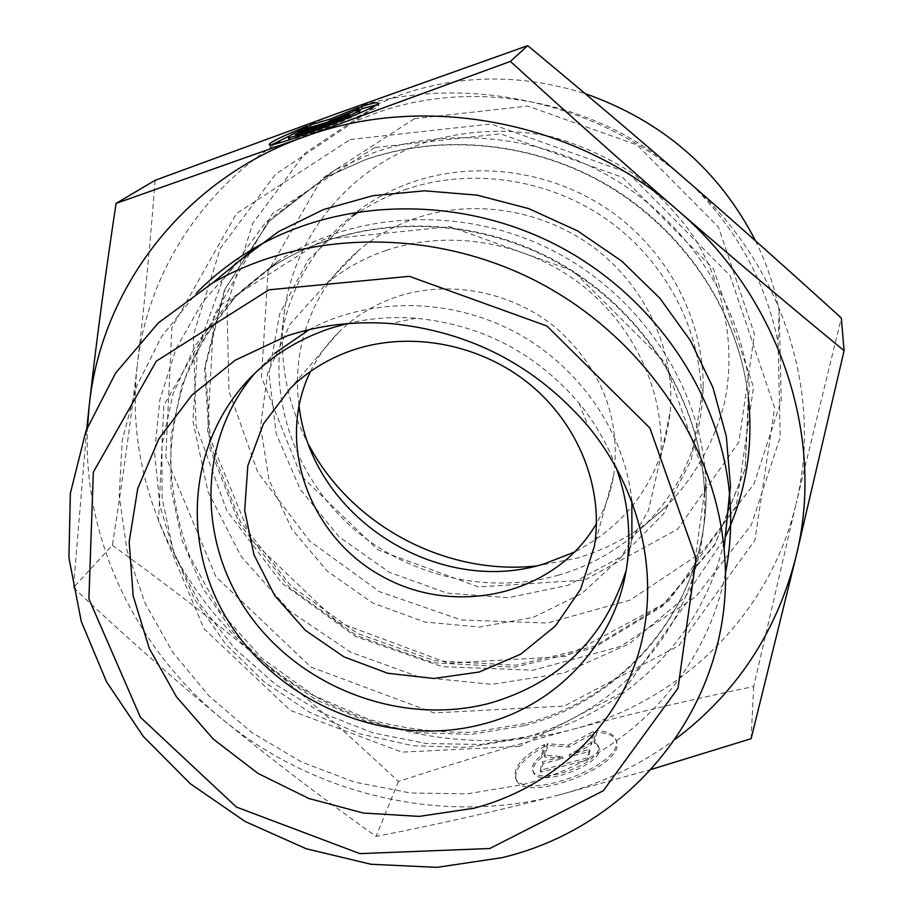 <?xml version="1.0" encoding="UTF-8"?>
<svg xmlns="http://www.w3.org/2000/svg" width="913" height="913" viewBox="0 0 913 913"><rect width="100%" height="100%" fill="white"/><g stroke="black" fill="none" stroke-linecap="round" stroke-linejoin="round"><path stroke-width="0.68" stroke-dasharray="4.57 3.42" d="M307.316 126.028L308.115 128.128L288.976 136.174M272.279 144.459L270.122 146.468C267.441 152.699 381.805 109.355 378.861 105.257L375.871 105.029M359.368 110.678L356.96 112.379L359.939 112.196M356.161 110.233L356.96 112.379M358.855 113.417C352.087 118.519 299.03 138.719 290.574 139.415M288.953 139.244C289.159 138.308 293.529 135.957 302.055 132.191L308.115 128.128M301.233 130.068L302.055 132.191M345.046 116.978L345.867 119.158L350.17 116.122L329.022 123.746L353.559 113.726L359.357 109.628L328.338 121.965M349.359 113.954L350.17 116.122M328.691 122.878L329.022 123.746M352.749 111.58L353.559 113.726M358.558 107.506L359.357 109.628M330.86 120.505L331.099 121.155M310.979 127.135L304.714 131.346L321.981 126.279L300.982 133.846L296.234 137.041L345.867 119.158M303.892 129.212L304.714 131.346M321.65 125.412L321.981 126.279M300.651 132.99L300.982 133.846M295.413 134.873L296.234 137.041M545.038 746.275C523.948 757.813 514.27 768.655 516.005 778.8C521.654 805.3 627.003 766.224 616.492 741.482C614.517 735.798 607.955 732.797 596.794 732.466L594.489 743.205L598.928 747.542C605.821 763.759 536.992 789.311 533.272 771.919C532.153 767.65 535.109 762.709 542.162 757.094L545.038 746.275L544.353 744.483L541.466 755.279C534.413 760.894 531.446 765.824 532.576 770.093C536.273 787.44 605.125 761.887 598.243 745.704L593.804 741.379L596.121 730.662C607.282 730.982 613.844 733.972 615.807 739.644C626.295 764.329 520.924 803.417 515.297 776.974C513.562 766.84 523.252 756.021 544.353 744.483M596.794 732.466L596.121 730.662M542.162 757.094L541.466 755.279M594.489 743.205L593.804 741.379M540.154 770.321L542.402 761.841L562.419 756.546L544.171 755.177L547.218 743.73L568.308 745.179L593.222 731.439L590.734 742.805L569.119 754.766L589.273 749.436L587.436 757.847L540.154 770.321L540.861 772.147L588.132 759.696L589.969 751.273L569.815 756.603L591.419 744.631L593.907 733.242L569.004 746.994L547.903 745.522L544.867 756.991L563.116 758.372L543.109 763.667L540.861 772.147M543.109 763.667L542.402 761.841M563.116 758.372L562.419 756.546M544.867 756.991L544.171 755.177M547.903 745.522L547.218 743.73M569.004 746.994L568.308 745.179M593.907 733.242L593.222 731.439M591.419 744.631L590.734 742.805M569.815 756.603L569.119 754.766M589.969 751.273L589.273 749.436M588.132 759.696L587.436 757.847M339.967 112.482C451.889 70.78 592.48 97.109 686.542 180.26C782.076 262.077 823.64 392.875 796.09 503.565L841.318 318.009M155.119 180.295C149.88 247.697 143.957 309.222 137.361 364.869C149.31 254.978 226.789 152.756 339.784 112.55M112.379 545.244C166.953 584.799 216.096 622.666 259.794 658.844C173.402 588.143 124.042 474.988 137.361 364.869C130.776 420.779 122.456 480.9 112.379 545.244L73.439 587.595L86.735 428.848M573.284 729.213C627.493 714.628 687.626 700.385 753.693 686.508L796.09 503.565C770.047 615.1 680.311 701.31 573.284 729.213C466.292 758.247 345.65 730.309 259.794 658.844C303.595 694.987 349.805 735.867 398.445 781.471C460.597 761.202 518.881 743.787 573.284 729.213M753.693 686.508L751.114 738.685M651.346 769.397L557.113 795.497C498.601 810.698 438.263 824.336 376.099 836.422C320.703 797.003 269.381 757.87 222.11 719.01C314.118 795.132 442.771 825.478 557.113 795.497M398.445 781.471L376.099 836.422M558.779 575.099C489.402 594.877 410.747 577.13 355.089 530.065C299.647 482.783 270.191 408.305 281.227 337.331C290.174 284.605 316.685 241.785 360.749 208.872C376.533 197.585 393.777 188.66 412.482 182.109C476.746 159.832 553.449 170.845 611.208 211.599C668.83 252.547 703.706 320.349 703.181 386.998C701.606 442.052 681.817 488.398 643.825 526.048C619.562 549.295 591.213 565.638 558.779 575.099M535.965 566.026L576.628 558.231C610.808 548.222 640.732 530.921 666.399 506.361C694.964 477.1 715.267 440.671 725.059 400.156C735.547 345.434 724.66 286.568 693.732 236.775C676.693 212.786 656.401 191.696 632.857 173.504C607.83 157.344 581.022 145.156 552.456 136.939C508.233 127.729 465.208 129.772 423.392 143.079C349.382 168.722 295.926 234.618 284.879 307.807C277.849 356.173 285.906 402.04 309.051 445.418M310.5 371.454C317.656 356.835 327.094 343.722 338.814 332.115C355.146 316.115 374.49 304.326 396.858 296.759C449.162 279.367 511.942 291.441 556.165 327.972C601.804 369.057 620.988 418.12 613.719 475.171C610.808 492.415 605.045 508.507 596.463 523.446M386.21 250.39C448.991 229.095 524.347 241.603 579.538 283.35C634.626 325.245 665.577 393.115 660.681 457.356L648.424 510.618L621.251 557.192L581.741 593.633L533.238 617.393L479.576 627.026L424.785 622.05L372.835 603.025L327.447 571.355L291.932 529.3L268.993 479.804L260.582 426.428L267.657 373.143L290.106 324.138L326.569 283.498C344.155 269.038 364.047 257.991 386.21 250.39M404.824 189.721C470.286 167.056 548.519 178.332 607.442 219.896C666.25 261.654 701.835 330.746 701.321 398.593L691.324 459.559L663.671 513.711L621.228 556.702L567.943 585.336L508.347 597.684L447.233 593.153L389.315 572.303L339.008 536.798L300.229 489.322L276.125 433.401L268.936 373.326L279.698 313.889L308.058 260.137L352.121 216.94C368.19 205.448 385.765 196.375 404.824 189.721M298.973 405.178C295.755 380.379 297.684 356.024 304.759 332.104M305.227 330.597C315.327 298.562 333.519 271.503 359.779 249.397C376.259 235.839 394.827 225.477 415.506 218.321C474.041 198.292 544.022 209.785 595.219 248.587C646.313 287.527 674.981 350.797 670.347 410.964C662.941 475.159 631.145 522.122 574.962 551.863M664.596 161.259C582.551 97.349 467.57 79.317 374.319 113.657L354.004 121.828L275.372 174.44L220.295 248.427L193.396 335.162L196.033 425.481L226.755 510.675L281.843 583.145L355.865 636.669L442.143 666.65L533.078 670.21L620.452 646.472L695.889 596.737L751.399 524.792L780.25 437.065L778.024 342.329C766.018 282.574 737.487 230.259 692.442 185.385M755.553 240.895C766.612 263.389 774.475 286.705 779.166 310.819L781.243 400.556L754.012 483.89L701.549 552.445L630.164 600.069L547.412 623.031L461.282 619.984L379.591 591.738L309.598 540.998L257.694 472.169L228.992 391.221L226.949 305.444L252.844 223.137L305.273 152.996L379.762 103.146L398.958 95.397C459.581 74.158 521.654 73.576 585.187 93.662M414.388 118.69L321.867 178.606L268.08 271.344L261.46 377.137L300.993 475.787L377.993 549.934L478.412 586.956L584.685 580.052L677.651 529.163L738.937 441.96L754.446 334.055L718.542 227.234L637.137 144.996L527.611 106.056L414.388 118.69M557.295 795.451C600.366 784.233 639.728 765.459 675.38 739.142M87.568 426.713C82.147 537.529 135.078 648.002 222.11 719.01C174.862 680.231 125.309 636.429 73.439 587.595M615.83 466.783C607.282 443.866 595.014 422.662 579.025 403.147C535.977 352.954 481.585 324.651 415.86 318.249C392.145 316.469 369.069 318.283 346.632 323.704M626.044 570.773L631.91 539.058L627.893 556.941M631.853 501.1C625.04 432.842 579.926 366.638 514.864 331.955C449.721 297.433 369.605 297.079 309.222 329.627M262.225 366.604L274.87 353.228L254.716 373.417M725.367 573.684C705.064 677.811 622.518 759.251 522.213 784.724L466.863 793.876L410.394 792.975L354.643 782.167L301.393 761.91L252.308 732.888L208.986 696.003L172.854 652.396L145.178 603.39L127.01 550.539L119.192 495.542L122.251 440.249L136.402 386.667L161.43 336.817L196.74 292.719M350.181 139.506L491.034 123.985L628.133 172.831L730.035 275.509L774.623 407.894L754.914 540.211L678.804 645.685L564.337 706.034L434.063 712.927L310.956 667.061L215.867 576.731L165.824 456.728L171.906 327.527L236.49 213.562L350.181 139.506M748.318 396.984L745.213 468.597L715.05 544.068L662.815 604.954L594.169 646.336L515.731 665.246L434.508 660.67L357.394 633.382L290.836 585.826L240.496 521.882L210.949 446.777L205.368 366.798L225.1 289.079L269.403 221.049L335.037 169.898L373.337 152.825C450.999 125.469 543.76 135.615 617.154 180.945C690.376 226.572 739.941 304.588 749.276 385.354L745.145 468.928L714.833 544.901L662.359 606.3L593.439 648.059L514.795 667.209L433.447 662.747L356.275 635.494L289.706 587.881L239.389 523.765L209.91 448.351L204.489 367.939L224.518 289.729L269.164 221.3L335.037 169.898L325.85 177.248L364.664 160.026C437.167 134.645 523.32 141.047 595.242 178.765C679.569 223.4 738.103 308.765 748.318 396.984C738.788 314.757 688.208 235.223 613.49 188.683C538.602 142.428 443.98 132.043 364.858 159.878L325.85 177.248L265.877 222.156L222.224 281.113L197.55 349.177L192.94 421.098L207.993 491.753L241.112 556.428L289.718 611.002L350.455 652.087L419.364 677.104L492.039 684.351L563.755 673.064L629.65 643.551L684.944 597.307L725.253 537.061M374.65 147.552L272.508 213.642L213.847 315.807L207.571 432.134L252.034 540.473L337.445 622.05L448.351 663.203L565.649 656.436L668.396 601.393L736.3 506.03L753.522 387.18L713.464 268.856L622.586 177.362L500.45 133.823L374.65 147.552M239.138 261.072L202.709 301.815L176.049 348.686L159.889 399.689L154.559 452.814L159.946 506.03L175.616 557.455L200.78 605.33L234.424 648.082L275.327 684.339L322.038 712.916L373.018 732.888L426.542 743.547L480.854 744.46L534.082 735.444C628.68 710.839 706.32 633.325 725.458 534.972M519.577 746.332L401.925 752.129L290.323 710.394L203.964 628.737L158.474 520.809L163.838 405.326L221.882 304.269L323.898 239.377L450.109 226.686L573.09 270.887L665.041 362.518L706.148 480.398L689.737 598.335L622.289 692.499L519.577 746.332M520.022 738.708C627.79 711.432 709.595 609.576 704.574 493.477C701.469 399.666 641.257 305.421 550.95 258.413C460.597 211.474 349.074 216.37 270.716 267.726L228.455 302.557L195.553 345.148L173.162 393.423L161.943 445.179L162.058 498.178L173.185 550.288L194.663 599.464L225.477 643.905L264.314 681.988L309.667 712.334L359.836 733.858L412.95 745.727L467.022 747.405L520.022 738.708M523.868 725.709L471.576 734.372L418.211 732.762L365.816 721.099L316.332 699.883L271.606 669.925L233.317 632.332L202.971 588.451L181.847 539.88L170.925 488.432L170.902 436.083L182.041 384.978L204.192 337.319L236.707 295.276L278.419 260.878C355.75 210.184 465.653 205.311 554.648 251.543C643.597 297.843 702.896 390.741 705.943 483.331C710.873 597.901 630.198 698.616 523.868 725.709M269.335 144.425L270.122 146.468M378.05 103.089L378.861 105.257M616.492 741.482L615.807 739.644M516.005 778.8L515.297 776.974M598.928 747.542L598.243 745.704M533.272 771.919L532.576 770.093M643.825 526.048L666.399 506.361M281.227 337.331L284.879 307.807M701.321 398.593L703.181 386.998M352.121 216.94L360.749 208.872M660.681 457.356L670.347 410.964M326.569 283.498L359.779 249.397M379.762 103.146L354.004 121.828M779.166 310.819L778.024 342.329M415.86 318.249L390.638 323.567M579.025 403.147L588.189 426.36M338.814 332.115L290.574 388.071M613.719 475.171L594.374 546.214M704.574 493.477C701.412 400.556 641.28 306.209 550.607 259.007C459.912 211.884 348.355 216.917 270.716 267.726L278.419 260.878L240.484 291.43C218.629 315.122 201.1 341.348 187.918 370.107C177.384 399.837 171.587 430.468 170.514 461.989C172.089 493.442 178.297 524.45 189.128 555.024L219.462 610.649L261.997 658.41L314.334 695.797L368.293 719.216C402.953 728.711 438.069 733.025 473.642 732.158L525.603 723.495C631.248 696.414 710.907 597.091 705.943 483.331L704.574 493.477"/><path stroke-width="1.37" d="M361.594 106.41C372.333 103.146 377.811 102.039 378.05 103.089C380.972 107.118 266.573 150.462 269.289 144.311C270.727 141.846 283.407 135.74 307.316 126.028L301.233 130.068C292.708 133.834 288.337 136.174 288.12 137.098C286.397 141.104 361.057 112.813 359.174 110.165L356.161 110.233L361.594 106.41L362.393 108.533L359.368 110.678M288.976 136.174L272.279 144.459M375.871 105.029L362.393 108.533M359.939 112.196L358.855 113.417M290.574 139.415L288.953 139.244L288.154 137.178M349.359 113.954L345.046 116.978L295.413 134.873L300.16 131.712L321.159 124.134L303.892 129.212L310.306 124.944L330.301 119.021L358.558 107.506L352.749 111.58L328.201 121.589L349.359 113.954M328.201 121.589L328.691 122.878M330.301 119.021L330.86 120.505M328.338 121.965L310.979 127.135M310.306 124.944L311.105 127.044M321.159 124.134L321.65 125.412M300.16 131.712L300.651 132.99M844.08 350.683L841.318 318.009C786.093 267.806 734.497 221.893 686.542 180.26C638.678 138.639 585.724 93.777 527.714 45.65L339.967 112.482L155.119 180.295L116.077 203.405L304.269 136.802L510.39 61.411C569.838 115.529 625.633 165.173 677.766 210.332C729.944 255.572 785.385 302.351 844.08 350.683L795.976 556.804L751.114 738.685L651.346 769.397M527.714 45.65L510.39 61.411M309.051 445.418C351.767 525.694 445.533 575.532 535.965 566.026M596.463 523.446C556.085 593.861 457.915 617.279 384.339 577.541C310.237 538.784 274.722 444.311 310.5 371.454M574.962 551.863L544.547 563.755C437.418 597.673 311.002 516.541 298.973 405.178M304.759 332.104L305.227 330.597M692.442 185.385L664.596 161.259M585.187 93.662C662.21 120.744 718.999 169.829 755.553 240.895M675.38 739.142C736.232 693.424 776.427 632.641 795.976 556.804C825.637 438.902 780.935 298.494 677.766 210.332C576.137 120.687 424.283 92.133 304.269 136.802C183.068 179.747 101.001 289.056 89.177 406.091L87.568 426.713M86.735 428.848L89.177 406.091C95.717 346.415 104.675 278.853 116.077 203.405M346.632 323.704L329.97 328.475C304.474 337.034 281.889 349.747 262.225 366.604C188.261 430.308 177.236 542.493 230.281 624.184C282.904 706.217 391.026 749.037 483.993 723.826C560.742 703.763 620.657 637.16 627.893 556.941C630.769 526.675 626.74 496.626 615.83 466.783M287.127 335.87C320.041 325.005 354.541 320.897 390.638 323.567C470.184 331.385 536.034 365.645 588.189 426.36C643.505 493.773 661.149 583.11 637.194 657.634C612.851 732.158 549.809 788.341 473.893 808.245L419.181 816.393L363.34 813.038L308.856 798.498L258.105 773.471L213.288 739.085L176.437 696.79L149.264 648.378L133.172 595.938L129.167 541.831L137.749 488.581L158.862 438.833L191.821 395.215L235.246 360.19L287.127 335.87M254.716 373.417C196.603 441.47 197.379 544.696 251.258 617.439C304.976 690.399 404.927 726.36 491.126 702.839C559.589 682.422 604.566 638.404 626.044 570.773M631.91 539.058L631.853 501.1M309.222 329.627L274.87 353.228M354.233 349.611C329.616 357.805 308.4 370.621 290.574 388.071L263.389 423.952L247.822 465.767L244.684 510.401L253.94 554.67L274.71 595.573L305.433 630.392L343.973 656.869L387.751 673.269L433.869 678.473L479.234 672.025L520.752 654.176L555.435 625.953L580.668 589.136L594.374 546.214C603.858 488.809 579.207 425.104 530.236 384.658C481.208 344.327 411.752 330.768 354.233 349.611M196.74 292.719C214.121 275.155 233.796 260.034 255.766 247.343C342.58 197.345 460.825 195.405 557.409 245.506C653.902 295.801 720.403 393.857 729.498 493.842C731.929 521.038 730.56 547.652 725.367 573.684M501.796 857.706C637.012 825.911 739.108 695.9 724.077 549.021C714.194 441.983 642.181 336.315 537.791 281.9C433.298 227.668 305.707 229.494 212.706 282.893L158.36 322.871L115.597 373.063L85.982 430.833L70.358 493.351L68.92 557.797L81.268 621.445L106.513 681.771L143.364 736.506L190.224 783.662L245.186 821.529L306.175 848.748L370.906 864.257L436.962 867.35L501.796 857.706M489.802 848.508L359.859 853.621L236.421 807.069L140.385 717.253L88.903 598.882L93.331 472.158L156.34 361.114L268.913 289.82L409.366 276.331L546.876 325.987L649.919 428.071L696.071 558.585L678.017 688.208L603.333 790.738L489.802 848.508M725.253 537.061C745.887 493.522 753.567 446.834 748.318 396.984M725.458 534.972L730.491 486.23L726.337 436.54L712.939 387.511L690.559 340.846L659.837 298.197L621.73 261.084L577.53 230.863L528.764 208.632L477.179 195.142L424.579 190.817L372.801 195.713L323.601 209.511L278.579 231.605L239.138 261.072M359.174 110.165L359.996 112.322M724.077 549.021L729.498 493.842M212.706 282.893L255.766 247.343"/></g></svg>

